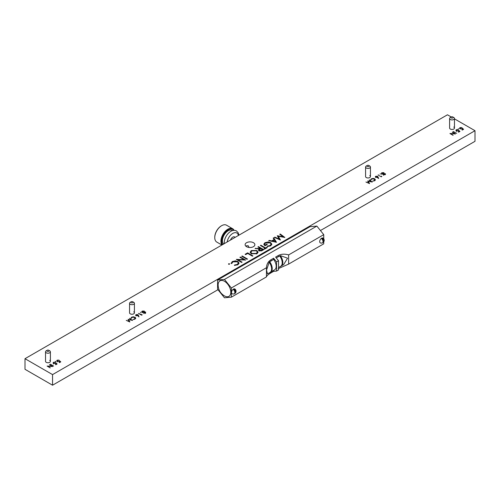 <?xml version="1.0" encoding="UTF-8"?>
<svg xmlns="http://www.w3.org/2000/svg" width="500" height="500" viewBox="0 0 500 500"><rect width="100%" height="100%" fill="white"/><g stroke="black" fill="none" stroke-linecap="round" stroke-linejoin="round"><path stroke-width="0.75" d="M453.762 117.513L452.844 116.981A1.137 0.656 0 0 0 451.238 116.981A1.137 0.656 0 0 0 451.238 117.912A1.137 0.656 0 0 0 452.844 117.912A1.137 0.656 0 0 0 452.844 116.981L453.762 117.513A2.438 1.406 180 0 1 454.475 118.506A2.438 1.406 180 0 1 452.975 119.806A2.438 1.406 180 0 1 450.319 119.5A2.438 1.406 180 0 1 449.606 118.506L449.606 128.05A2.438 1.406 0 0 0 450.319 129.044A2.438 1.406 0 0 0 452.975 129.35A2.438 1.406 0 0 0 454.475 128.05A2.438 1.406 0 0 0 453.762 127.056M133.706 302.294L132.787 301.762A1.137 0.656 0 0 0 131.181 301.762A1.137 0.656 0 0 0 131.181 302.694A1.137 0.656 0 0 0 132.787 302.694A1.137 0.656 0 0 0 132.787 301.762L133.706 302.294A2.438 1.406 180 0 1 134.419 303.288A2.438 1.406 180 0 1 132.919 304.587A2.438 1.406 180 0 1 130.262 304.281A2.438 1.406 180 0 1 129.55 303.288L129.55 312.831A2.438 1.406 0 0 0 130.262 313.825A2.438 1.406 0 0 0 132.919 314.131A2.438 1.406 0 0 0 134.419 312.831A2.438 1.406 0 0 0 133.706 311.837M245.963 246.281L246.55 245.75L248.219 245.775L249.094 247.469M253.45 242.706A4.881 2.819 0 0 0 248.131 242.094A4.881 2.819 0 0 0 245.119 244.7A4.881 2.819 0 0 0 246.55 246.694A4.881 2.819 0 0 0 251.869 247.3A4.881 2.819 0 0 0 254.881 244.7A4.881 2.819 0 0 0 253.45 242.706M49.681 350.806L48.762 350.275A1.137 0.656 0 0 0 47.156 350.275A1.137 0.656 0 0 0 47.156 351.206A1.137 0.656 0 0 0 48.762 351.206A1.137 0.656 0 0 0 48.762 350.275L49.681 350.806A2.438 1.406 180 0 1 50.394 351.8A2.438 1.406 180 0 1 48.894 353.1A2.438 1.406 180 0 1 46.238 352.794A2.438 1.406 180 0 1 45.525 351.8L45.525 361.344A2.438 1.406 0 0 0 46.238 362.337A2.438 1.406 0 0 0 48.894 362.644A2.438 1.406 0 0 0 50.394 361.344A2.438 1.406 0 0 0 49.681 360.35M369.738 166.025L368.819 165.494A1.137 0.656 0 0 0 367.212 165.494A1.137 0.656 0 0 0 367.212 166.425A1.137 0.656 0 0 0 368.819 166.425A1.137 0.656 0 0 0 368.819 165.494L369.738 166.025A2.438 1.406 180 0 1 370.45 167.019A2.438 1.406 180 0 1 368.944 168.319A2.438 1.406 180 0 1 366.294 168.012A2.438 1.406 180 0 1 365.581 167.019L365.581 176.562A2.438 1.406 0 0 0 366.294 177.556A2.438 1.406 0 0 0 368.944 177.862A2.438 1.406 0 0 0 370.45 176.562A2.438 1.406 0 0 0 369.738 175.569M228.6 263.762L229.475 263.762L229.475 264.269L229.475 263.762L229.475 264.269L228.6 264.269L228.6 263.762L228.6 264.269M240.394 257.031L245.662 260.075L237.931 259.75L242.081 262.144L241.606 262.419L236.337 259.375L244.056 259.694L239.919 257.306L240.394 257.031L240.394 257.575M237.931 260.294L237.931 259.75M244.056 260.056L244.056 259.694M245.125 254.3L247.625 252.856L252.894 255.9L252.425 256.175L247.694 253.444L245.662 254.613L245.125 254.3M247.625 253.481L247.625 252.856M262.656 250.263L261.388 250.912L258.988 250.756L258.394 249.975L259.431 248.85L255.056 248.562L260.4 248.294L257.962 246.887L258.438 246.612L263.712 249.656L262.656 250.263M258.637 250.494L259.113 250.106M259.431 249.506L259.431 248.85M255.644 248.6L255.644 248.225M258.806 248.431L260.012 249.131L260.012 248.512M260.4 248.912L260.4 248.294M259.969 249.156L259.462 250.481L262.694 249.619L260.938 248.6L259.969 249.156M259.113 251.056L259.113 249.994L259.462 250.963M262.694 250.244L262.694 249.619M267.2 246.6L267.225 246.144L270.081 245.512L271.1 244.125L270.219 242.881L265.469 243.025L264.488 244.3L264.994 245.169L266.75 244.156L267.294 244.469L265.062 245.756L263.806 244.175L264.969 242.688L268.25 241.944L270.675 242.594L271.837 244.194L270.606 245.831L267.2 246.6M267.225 246.6L267.225 246.144M270.081 246.094L270.081 245.512M271.031 245.55L271.1 244.125M264.488 245.356L264.488 244.3M264.994 245.712L264.994 245.169M266.75 244.781L266.75 244.156M271.081 243.931L271.725 244.725M263.931 244.706L264.519 244.044M264.969 243.375L264.969 242.688M268.25 242.381L268.25 241.944M270.675 243.219L270.675 242.594M280.269 234.013L284.844 237.456L278.275 236.256L280.431 240.006L274.387 237.406L274.862 237.131L279.163 239.031L277.269 235.738L283.087 236.769L279.794 234.288L280.269 234.013L280.269 234.644M279.669 239.737L278.275 237.312L278.275 236.256M274.862 237.613L274.862 237.131M279.163 239.513L279.163 239.031M277.9 236.838L278.275 236.912M283.087 237.175L283.087 236.769M53.575 366.037L50.375 364.188L53.575 366.037M55.806 361.625L55.275 361.319L55.806 361.625M131.537 319.994L129.537 318.488L132.6 320.412L128.619 319.681L129.881 321.981L126.263 320.381L129.156 321.362L128.075 319.331L131.537 320.238M128.562 321.4L128.338 321.006M128.619 320.431L128.619 319.681M129.825 318.706L129.825 318.319M137.969 314.65L139.044 316.781L138.65 316.812L138.2 315.581L136.006 315.788L135.594 315.238L136.025 314.644L137.969 314.65L138 315.725M138.419 316.169L138.537 315.394M135.95 315.756L136.025 314.644M137.637 315.912L137.669 314.806L136.337 314.844L136.275 315.613L137.969 315.712M140.869 312.512L140.338 312.206L140.869 312.512M367.731 180.969L371.194 181.631L369.194 180.125L369.487 179.956L372.256 182.044L368.275 181.312L369.544 183.612L365.919 182.013L368.812 183L367.731 181.119M368.275 182.062L368.275 181.312M369.487 180.338L369.487 179.956M375.688 176.281L377.631 176.281L378.706 178.419L378.312 178.444L377.863 177.213L375.669 177.419L375.256 176.869L375.688 176.281L375.913 177.231M377.294 177.544L377.331 176.444L376 176.475L375.938 177.244L377.294 177.194L377.331 176.444M377.594 177.325L377.631 176.281M379.994 174.15L380.525 173.837L379.994 174.15M449.981 133.481L454.6 133.713L452.375 132.1L455.569 133.944L450.881 133.744L453.113 135.363L449.981 133.556M450.881 134.075L450.881 133.744M452.375 132.431L452.375 132.1M456.669 129.906L456.669 130.844L458.144 130.806L458.681 130.3L459.956 131.412L458.644 132.169L458.312 131.981L459.4 131.356L458.731 130.769L456.369 131L455.869 130.338L456.356 129.706L458.231 129.662L456.669 129.906L456.669 131.137M458.144 131.15L458.144 130.806M456.356 130.225L456.356 129.706M459.4 131.731L459.4 131.356M458.681 130.819L458.681 130.3M461.788 128.7L462.331 128.194L463.6 129.306L462.287 130.062L461.962 129.875L463.05 129.25L462.381 128.663L460.012 128.894L459.519 128.231L460.006 127.6L461.881 127.556L460.312 127.8L460.312 128.737L461.788 128.7L461.788 129.044M462.331 128.713L462.331 128.194M459.831 128.775L460.006 128.425M460.006 128.119L460.006 127.6M463.05 129.625L463.05 129.25M449.606 118.506A2.438 1.406 180 0 1 450.319 117.513L451.238 116.981L447.45 114.794L25 358.694L52.55 374.6L52.55 385.206L217.969 289.7M320.444 230.538L475 141.306L475 130.7L454.475 118.85M52.55 374.6L475 130.7M25 358.694L25 369.3L52.55 385.206M453.194 131.625L456.675 133.306L453.194 131.625M453.481 131.794L453.481 131.463M383.231 174.537L383.231 174.075L381.769 173.938L381.344 173.419L381.844 172.725L383.913 172.669L384.156 173.544L385.606 174.112M381.844 173.2L381.844 172.725M383.644 173.612L383.913 172.669L384.156 173.769M384.875 174.581L385.194 174.669M385.3 174.6L385.3 173.663L385.181 174.675L383.45 174.719L383.231 174.075L383.45 174.719M381.244 176.475L381.737 176.194L381.287 176.831L378.088 174.988L381.244 176.806M381.737 176.575L381.737 176.194M378.375 175.156L378.375 174.825M370.562 180.012L371.287 178.819L373.162 178.381L374.706 178.806L375.4 179.756L374.65 180.756L372.587 181.175L374.338 180.556L374.4 178.962L371.613 179.013L371.006 179.975L370.538 179.812M374.9 179.994L375.213 180.287M374.925 180.575L374.719 180.263M371.287 179.25L371.287 178.819M374.706 179.188L374.706 178.806M142.181 311.569L142.181 311.094L144.25 311.038L144.494 311.906L145.638 312.031L145.525 313.044L143.787 313.087L143.575 312.438L142.106 312.306L141.681 311.706M144.213 312.075L144.25 311.038M141.688 311.788L142.181 311.094M142.219 314.856L141.625 315.2L138.431 313.356L142.219 314.856M133.5 317.006L135.05 317.175L135.738 318.119L134.987 319.125L132.925 319.544L134.681 318.925L134.738 317.325L131.956 317.375L131.344 318.344L130.881 318.175M130.906 318.375L131.625 317.188L133.5 316.75M131.625 317.619L131.625 317.188M135.05 317.556L135.05 317.175M135.238 318.356L135.556 318.656M59.513 360.763L60.788 361.875L59.475 362.631L59.144 362.438L60.231 361.812L59.562 361.225L57.2 361.456L56.7 360.794L57.188 360.163L59.062 360.119L57.5 360.363L57.5 361.3L58.975 361.262L59.513 360.763L59.513 361.275M57.5 361.6L57.5 360.363M58.975 361.606L58.975 361.262M57.188 360.681L57.188 360.163M60.231 362.188L60.231 361.812M53.85 362.469L53.85 363.406L55.325 363.369L55.869 362.863L57.138 363.975L55.825 364.731L55.5 364.544L56.588 363.919L55.919 363.331L53.55 363.562L53.056 362.9L53.544 362.269L55.419 362.225L53.85 362.469L53.975 363.469M53.544 362.788L53.544 362.269M56.588 364.294L56.588 363.919M55.325 363.713L55.325 363.369M55.869 363.381L55.869 362.863M50.294 367.925L47.1 366.081L51.781 366.275L49.556 364.663L52.756 366.506L48.069 366.312L50.294 367.925M48.069 366.644L48.069 366.312M49.556 364.994L49.556 364.663M273.712 237.794L276.481 242.281L268.712 240.681L269.225 240.387L271.694 240.912L274.081 239.531L273.194 238.094L273.712 237.794L273.712 238.856L275.769 242.181M274.081 240.156L274.081 239.531M271.694 241.319L271.694 240.912M269.225 240.794L269.225 240.387M260.869 245.206L265.6 247.938L266.75 247.275L267.294 247.587L264.519 249.188L263.981 248.875L265.131 248.212L260.4 245.481L260.869 245.206L260.869 245.756M265.6 248.562L265.6 247.938M265.131 248.837L265.131 248.212M256.388 250.812L251.894 250.863L250.888 252.225L251.819 253.481L256.356 253.438L257.319 252.094L256.388 250.812M256.356 254.013L256.356 253.438M257.256 253.512L257.319 252.094M251.819 253.994L251.819 253.481M250.888 252.225L250.9 253.456M257.306 251.9L257.938 252.694M250.281 252.681L250.944 251.875M256.919 253.731L251.344 253.756L250.181 252.15L251.331 250.556L256.863 250.538L258.05 252.162L256.919 253.731M251.331 251.281L251.331 250.556M256.863 251.156L256.863 250.538M241.744 256.25L242.219 255.975L247.488 259.019L247.019 259.294L241.744 256.25M242.219 256.525L242.219 255.975M238.325 262.863L238.956 263.631M231.275 263.506L231.869 262.887M238.275 264.456L238.337 263.038L237.413 261.788L232.825 261.869L231.819 263.463L231.05 263.194M231.088 263.525L232.281 261.562L235.375 260.837L237.925 261.537L239.062 263.1L237.825 264.756L234.425 265.45L234.519 265.025L237.312 264.425L238.337 263.038M234.519 265.456L234.519 265.025M237.312 265.012L237.312 264.425M232.281 262.269L232.281 261.562M235.375 261.262L235.375 260.837M237.925 262.162L237.925 261.537M458.625 128.75L458.088 129.062L458.625 128.75M274.369 239.994L272.481 241.081L275.425 241.706L274.369 239.994M272.481 241.488L272.481 241.081M275.425 242.113L275.425 241.706M142.506 311.281L142.387 312.137L143.844 312.075L143.956 311.2L142.506 311.281L142.387 312.431M143.894 313.106L143.956 311.2M145.35 312.194L144.175 312.262L144.088 312.931L145.213 312.844L145.35 312.194L145.213 313.181M144.088 313.206L144.175 312.262M382.169 173.831L383.5 173.706L383.612 172.831L382.169 172.919L382.044 173.769L382.169 172.919M383.837 173.894L383.744 174.562L384.875 174.481L385.006 173.825L383.837 173.894L383.744 174.844M384.875 174.812L384.875 174.481M217.581 280.031L224.469 279.419L231.356 287.981L231.356 297.169L224.469 297.781L217.581 289.212L217.581 280.031L309.969 226.694L316.856 226.075L323.744 234.644L323.744 238.812M323.744 241.875L323.744 243.831L288.644 264.094L288.644 254.913C284.594 253.75 281.119 253.975 278.212 255.581L275.606 257.087L278.544 260.744L276.556 261.887L273.619 258.231L271.012 259.738C268.188 261.444 266.669 264.1 266.456 267.719L231.356 287.981M224.469 295.919A8.963 5.175 -120 0 0 224.6 295.988A8.963 5.175 -120 0 0 230.806 292.181A8.963 5.175 -120 0 0 224.469 281.281A8.963 5.175 -120 0 0 218.131 284.794C218.206 289.631 220.294 293.325 224.4 295.881L224.6 295.988M278.544 260.744L278.544 269.925L276.556 271.069L273.619 271.331L271.012 272.838C268.188 274.494 266.669 275.844 266.456 276.906L231.356 297.169M266.456 276.906L266.456 267.719M316.856 226.075L224.469 279.419M323.744 234.644L288.644 254.913M271.175 271.8L274.575 269.831A7.794 4.5 -120 0 0 273.619 259.4L269.675 261.856M273.619 259.4L273.619 258.231M273.619 271.331L273.619 270.387M276.556 271.069L276.556 261.887M288.644 264.094L278.212 268.681M281.794 265.669L283.663 264.587L287.575 258.181L280.75 255.75M279.738 255.944L280.375 255.744A7.894 4.556 -120 0 1 281.206 266.125L280.656 266.444A7.894 4.556 -120 0 0 279.738 255.944L276.244 257.887M280.869 266.181A7.794 4.5 -120 0 0 281.156 266.038A7.794 4.5 -120 0 0 281.244 265.981M280.512 266.406A7.894 4.556 -120 0 0 280.919 266.269M279.962 266.725A7.894 4.556 -120 0 0 280.656 266.444M278.544 267.544L280.6 266.356A7.794 4.5 -120 0 0 279.738 256.044M269.206 262.188L269.675 261.756A7.894 4.556 -120 0 1 270.587 272.256L270.038 272.575A7.894 4.556 -120 0 0 269.206 262.188L266.544 270.106L267.475 273.938L269.988 272.488A7.794 4.5 -120 0 0 269.206 262.294M269.35 272.856A7.894 4.556 -120 0 0 270.038 272.575M323.325 242.369A2.769 2.769 0 0 0 323.1 238.131A2.756 1.587 120 0 0 320.95 238.744A2.756 1.587 120 0 0 319.688 241.581A2.756 1.587 120 0 0 320.356 242.887A2.769 2.769 0 0 0 322.25 242.987A2.719 1.569 -120 0 0 323.006 241.663A2.719 1.569 -120 0 0 321.788 238.894A2.581 1.487 -60 0 1 322.506 238.481A2.719 1.569 60 0 1 323.719 241.25A2.719 1.569 60 0 1 323.325 242.369A2.719 1.569 60 0 1 322.75 242.619M321.788 243.025A2.719 1.569 -120 0 0 322.25 242.987M322.506 239.881L322.506 238.481M365.581 167.019A2.438 1.406 180 0 1 366.294 166.025L367.212 165.494M235.162 293.269A2.769 2.769 0 0 0 234.938 289.031A2.756 1.587 120 0 0 232.787 289.644A2.756 1.587 120 0 0 231.525 292.481A2.756 1.587 120 0 0 232.194 293.794A2.769 2.769 0 0 0 234.088 293.888A2.719 1.569 -120 0 0 234.844 292.562A2.719 1.569 -120 0 0 233.625 289.794A2.581 1.487 -60 0 1 234.344 289.381A2.719 1.569 60 0 1 235.556 292.15A2.719 1.569 60 0 1 235.162 293.269A2.719 1.569 60 0 1 234.587 293.519M233.625 293.925A2.719 1.569 -120 0 0 234.088 293.888M234.344 289.381L234.344 290.781M45.525 351.8A2.438 1.406 180 0 1 46.238 350.806L47.156 350.275M129.55 303.288A2.438 1.406 180 0 1 130.262 302.294L131.181 301.762M233.819 230.369A9.219 5.325 120 0 0 226.488 231.106A9.219 5.325 120 0 0 221.656 241.169A9.219 5.325 120 0 0 222.65 244.581M222.081 244.913A9.744 5.625 -60 0 1 220.925 241.169A9.744 5.625 -60 0 1 225.175 231.363A9.744 5.625 -60 0 1 232.681 228.756A9.744 5.625 -60 0 1 234.119 230.356M221.475 225.794A9.219 5.325 -60 0 0 221.294 225.894A9.219 5.325 -60 0 0 214.769 237.188L214.769 237.613A9.744 5.625 120 0 0 216.788 242.075L221.894 245.019M235.219 237.325L234.562 236.95A3.588 2.069 120 0 0 230.506 240.044M232.681 228.756L226.531 225.2A9.744 5.625 120 0 0 221.656 225.681A9.744 5.625 120 0 0 214.769 237.613M261.706 250.775L261.706 250.188M271.012 260.906L271.012 259.738M278.212 256.75L278.212 255.581M271.012 272.838L271.012 271.956M223.594 244.037A8.119 4.688 -60 0 1 222.438 240.719A8.119 4.688 -60 0 1 226.213 232.312A8.119 4.688 -60 0 1 232.569 230.594M238.4 235.487A8.119 4.688 120 0 0 232.769 233.425A8.119 4.688 120 0 0 227.144 241.988M456.325 130.381L456.325 131.438M134.419 319.381L134.419 319.056L134.419 319.381M454.475 132.369L454.475 132.037L454.475 132.369M57.156 360.838L57.156 361.9M53.513 362.944L53.513 364M142.125 311.756L142.125 312.819M144.213 311.575L144.213 312.638M145.525 312.444L145.525 313.506M143.894 312.638L143.894 313.7M381.788 173.394L381.788 174.456M383.55 174.269L383.55 175.331M377.594 176.806L377.594 177.869M454.475 118.506L454.475 128.05M370.45 167.019L370.45 176.562M50.394 351.8L50.394 361.344M134.419 303.288L134.419 312.831M224.306 243.625L224.262 242.706C224.219 236.375 231 228.05 236.494 230.956L238.325 232.95L238.944 235.175M221.294 225.894L221.656 225.681"/></g></svg>

